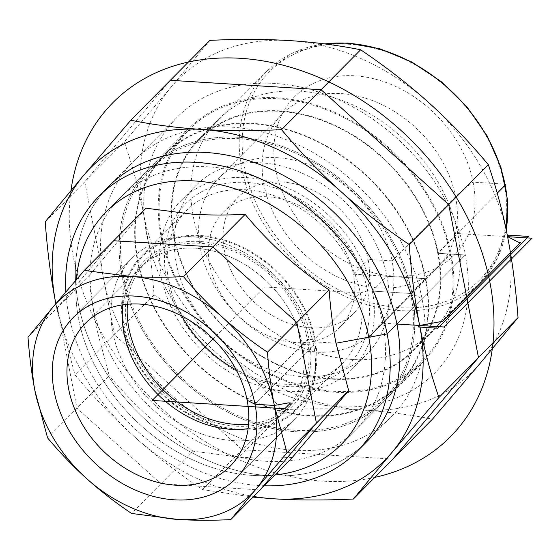 <?xml version="1.0" encoding="UTF-8"?>
<svg xmlns="http://www.w3.org/2000/svg" width="560" height="560" viewBox="0 0 560 560"><rect width="100%" height="100%" fill="white"/><g stroke="black" fill="none" stroke-linecap="round" stroke-linejoin="round"><path stroke-width="0.42" stroke-dasharray="2.8 2.1" d="M504.224 184.079A147.924 114.156 44.7 0 1 400.036 307.671A147.924 114.156 44.7 0 1 244.643 167.853A147.924 114.156 44.7 0 1 348.831 44.254A147.924 114.156 44.7 0 1 504.224 184.079L473.123 182.133A112.476 86.8 44.7 0 1 436.751 267.911A112.476 86.8 44.7 0 1 313.355 237.643A112.476 86.8 44.7 0 1 281.876 114.555A112.476 86.8 44.7 0 1 354.963 75.817A112.476 86.8 44.7 0 1 473.123 182.133A163.968 69.034 -11 0 0 455.56 196.749L392.056 260.883A109.172 84.252 44.7 0 1 373.849 331.709A109.172 84.252 44.7 0 1 236.992 314.769A109.172 84.252 44.7 0 1 218.701 178.087A109.172 84.252 44.7 0 1 318.423 168.749A109.172 84.252 44.7 0 1 392.056 260.883L368.109 259.392A81.879 63.189 44.7 0 1 354.452 312.508A81.879 63.189 44.7 0 1 251.818 299.796A81.879 63.189 44.7 0 1 238.091 197.288A81.879 63.189 44.7 0 1 312.886 190.288A81.879 63.189 44.7 0 1 368.109 259.392L353.458 274.19A81.879 63.189 44.7 0 1 339.801 327.306A81.879 63.189 44.7 0 1 237.16 314.601A81.879 63.189 44.7 0 1 223.44 212.093A81.879 63.189 44.7 0 1 298.228 205.086A81.879 63.189 44.7 0 1 353.458 274.19L425.775 278.712A164.304 126.798 44.7 0 1 398.37 385.301A164.304 126.798 44.7 0 1 192.402 359.8A164.304 126.798 44.7 0 1 164.871 154.098A164.304 126.798 44.7 0 1 314.951 140.042A164.304 126.798 44.7 0 1 425.775 278.712L450.198 254.044A164.304 126.798 44.7 0 1 422.793 360.633A164.304 126.798 44.7 0 1 216.832 335.132A164.304 126.798 44.7 0 1 189.294 129.43A164.304 126.798 44.7 0 1 339.381 115.374A164.304 126.798 44.7 0 1 450.198 254.044L437.745 253.267A150.108 115.843 44.7 0 1 412.706 350.651A150.108 115.843 44.7 0 1 224.539 327.348A150.108 115.843 44.7 0 1 199.381 139.412A150.108 115.843 44.7 0 1 336.497 126.574A150.108 115.843 44.7 0 1 437.745 253.267L497.238 193.179M372.33 291.088A120.085 92.673 44.7 0 1 352.296 368.991A120.085 92.673 44.7 0 1 201.761 350.35A120.085 92.673 44.7 0 1 181.629 200.004A120.085 92.673 44.7 0 1 291.326 189.735A120.085 92.673 44.7 0 1 372.33 291.088L386.981 276.283A120.085 92.673 44.7 0 1 366.954 354.193A120.085 92.673 44.7 0 1 216.412 335.552A120.085 92.673 44.7 0 1 196.287 185.206A120.085 92.673 44.7 0 1 305.984 174.937A120.085 92.673 44.7 0 1 386.981 276.283L425.299 278.677A163.758 126.371 44.7 0 1 397.978 384.916A163.758 126.371 44.7 0 1 192.703 359.499A163.758 126.371 44.7 0 1 165.256 154.483A163.758 126.371 44.7 0 1 314.846 140.476A163.758 126.371 44.7 0 1 425.299 278.677L410.641 293.482A163.758 126.371 44.7 0 1 383.327 399.721A163.758 126.371 44.7 0 1 178.045 374.297A163.758 126.371 44.7 0 1 150.598 169.281A163.758 126.371 44.7 0 1 300.188 155.274A163.758 126.371 44.7 0 1 410.641 293.482L372.33 291.088M108.689 186.403A181.496 140.063 -135.3 0 0 139.104 413.63A181.496 140.063 -135.3 0 0 366.625 441.805A181.496 140.063 -135.3 0 1 139.104 413.63A181.496 140.063 -135.3 0 1 108.689 186.403L177.072 117.334A181.496 140.063 -135.3 0 0 207.494 344.561A181.496 140.063 -135.3 0 0 435.015 372.736A181.496 140.063 -135.3 0 0 465.283 254.982A181.496 140.063 -135.3 0 0 342.867 101.808A181.496 140.063 -135.3 0 0 177.072 117.334A181.496 140.063 -135.3 0 0 207.494 344.561A181.496 140.063 -135.3 0 0 435.015 372.736A181.496 140.063 -135.3 0 0 465.283 254.982A181.496 140.063 -135.3 0 0 342.867 101.808A181.496 140.063 -135.3 0 0 177.072 117.334L133.819 161.014A181.496 140.063 -135.3 0 0 164.241 388.241A181.496 140.063 -135.3 0 0 391.755 416.416A181.496 140.063 -135.3 0 0 422.03 298.669A181.496 140.063 -135.3 0 0 299.614 145.495A181.496 140.063 -135.3 0 0 133.819 161.014M382.718 323.169A165.34 127.596 -135.3 0 0 271.201 183.624A165.34 127.596 -135.3 0 0 120.169 197.771A165.34 127.596 -135.3 0 0 147.875 404.768A165.34 127.596 -135.3 0 0 355.138 430.437A165.34 127.596 -135.3 0 0 382.718 323.169L451.108 254.1A165.34 127.596 -135.3 0 0 339.591 114.562A165.34 127.596 -135.3 0 0 188.559 128.702A165.34 127.596 -135.3 0 0 216.265 335.699A165.34 127.596 -135.3 0 0 423.528 361.368A165.34 127.596 -135.3 0 0 451.108 254.1L465.283 254.982L396.893 324.051L382.718 323.169M247.121 400.225L302.456 344.344L313.614 345.044L254.989 404.243L313.614 345.044A114.408 88.291 44.7 0 1 294.525 419.265A114.408 88.291 44.7 0 1 151.109 401.506A114.408 88.291 44.7 0 1 131.929 258.265A114.408 88.291 44.7 0 1 236.439 248.486A114.408 88.291 44.7 0 1 313.614 345.044A114.408 88.291 -135.3 0 0 236.439 248.486A114.408 88.291 -135.3 0 0 131.929 258.265A114.408 88.291 -135.3 0 0 151.109 401.506A114.408 88.291 -135.3 0 0 294.525 419.265A114.408 88.291 -135.3 0 0 313.614 345.044L302.456 344.344A101.689 78.477 44.7 0 1 285.488 410.319A101.689 78.477 44.7 0 1 248.101 428.631A101.689 78.477 -135.3 0 0 285.488 410.319A101.689 78.477 -135.3 0 0 302.456 344.344A101.689 78.477 -135.3 0 0 233.863 258.517A101.689 78.477 -135.3 0 0 140.966 267.218A101.689 78.477 44.7 0 1 233.863 258.517A101.689 78.477 44.7 0 1 302.456 344.344L307.335 339.409A101.689 78.477 44.7 0 1 290.374 405.384A101.689 78.477 44.7 0 1 248.577 424.221M123.025 304.787A101.689 78.477 44.7 0 1 140.966 267.218A101.689 78.477 -135.3 0 0 123.025 304.787M127.435 304.262A101.689 78.477 44.7 0 1 145.852 262.283A101.689 78.477 44.7 0 1 238.749 253.589A101.689 78.477 44.7 0 1 307.335 339.409L309.113 339.521A103.712 80.038 44.7 0 1 236.061 426.174A103.712 80.038 44.7 0 1 127.12 328.146A103.712 80.038 44.7 0 1 200.165 241.493A103.712 80.038 44.7 0 1 309.113 339.521A5.46 2.296 169 0 0 316.344 337.351L360.304 292.95A109.172 84.252 44.7 0 1 342.097 363.776A109.172 84.252 44.7 0 1 236.306 370.02M200.473 236.327A108.269 83.552 -135.3 0 0 126.07 334.698A108.269 83.552 -135.3 0 0 218.155 425.88A108.269 83.552 -135.3 0 0 237.951 429.121A108.269 83.552 -135.3 0 0 314.202 338.66A108.269 83.552 -135.3 0 0 200.473 236.327M47.565 437.878L109.207 375.627L96.516 328.237C93.38 312.137 91.084 294.385 89.642 274.974L145.943 208.18M89.642 274.974L28 337.225M314.993 338.716A109.172 84.252 -135.3 0 0 241.36 246.575A109.172 84.252 -135.3 0 0 141.638 255.913A109.172 84.252 -135.3 0 0 159.936 392.595A109.172 84.252 -135.3 0 0 296.786 409.542A109.172 84.252 -135.3 0 0 314.993 338.716M292.369 457.387C273.231 458.276 255.731 458.22 239.869 457.219L193.179 451.185L131.537 513.436M193.179 451.185C176.68 440.062 161.714 428.442 148.288 416.339C134.841 404.264 121.814 390.691 109.207 375.627M181.755 316.001A109.172 84.252 44.7 0 1 186.949 210.154A109.172 84.252 44.7 0 1 286.671 200.816A109.172 84.252 44.7 0 1 360.304 292.95L367.535 290.787A114.625 88.459 44.7 0 1 233.856 369.747A114.625 88.459 44.7 0 1 199.493 192.969A114.625 88.459 44.7 0 1 367.535 290.787L412.027 293.566A165.34 127.596 44.7 0 1 384.454 400.834A165.34 127.596 44.7 0 1 177.184 375.165A165.34 127.596 44.7 0 1 149.478 168.168A165.34 127.596 44.7 0 1 300.51 154.028A165.34 127.596 44.7 0 1 412.027 293.566A165.34 127.596 -135.3 0 0 300.51 154.028A165.34 127.596 -135.3 0 0 149.478 168.168A165.34 127.596 -135.3 0 0 177.184 375.165A165.34 127.596 -135.3 0 0 384.454 400.834A165.34 127.596 -135.3 0 0 412.027 293.566L368.774 337.246L412.027 293.566L422.03 298.669L396.893 324.051L465.283 254.982L438.228 253.295A150.654 116.263 -135.3 0 0 336.609 126.147A150.654 116.263 -135.3 0 0 198.989 139.034A150.654 116.263 -135.3 0 0 224.238 327.649A150.654 116.263 -135.3 0 0 413.098 351.036A150.654 116.263 -135.3 0 0 438.228 253.295L457.765 233.562A150.654 116.263 -135.3 0 0 356.153 106.414A150.654 116.263 -135.3 0 0 218.533 119.294A150.654 116.263 -135.3 0 0 243.782 307.916A150.654 116.263 -135.3 0 0 432.635 331.303A150.654 116.263 -135.3 0 0 457.765 233.562L507.577 236.67A207.424 160.076 44.7 0 1 479.654 363.93A207.424 160.076 44.7 0 1 361.48 409.983A207.424 160.076 44.7 0 1 222.278 347.851A207.424 160.076 44.7 0 1 143.591 213.927C148.372 238.399 151.851 265.384 154.049 294.882C179.116 311.794 201.866 329.448 222.278 347.851C242.732 366.219 262.528 386.848 281.687 409.731C310.765 408.373 337.365 408.457 361.48 409.983C385.637 411.474 409.29 414.533 432.453 419.153M274.953 474.971A165.34 127.596 44.7 0 1 76.307 279.706A165.34 127.596 -135.3 0 0 274.953 474.971M65.835 291.921A181.496 140.063 -135.3 0 0 264.236 485.8M209.888 40.362L171.514 86.667A207.424 160.076 44.7 0 1 289.681 40.614A207.424 160.076 44.7 0 1 428.883 102.753A207.424 160.076 44.7 0 1 507.577 236.67M171.514 86.667L124.306 141.883C132.419 165.403 138.845 189.413 143.591 213.927A207.424 160.076 44.7 0 1 171.514 86.667M253.015 497.126L202.587 489.615C177.513 472.71 154.77 455.049 134.351 436.653A207.424 160.076 -135.3 0 0 253.666 496.475M134.351 436.653C113.904 418.278 94.101 397.656 74.949 374.766L55.846 303.681A207.424 160.076 -135.3 0 0 134.351 436.653M45.206 221.767L124.306 141.883M154.049 294.882L74.949 374.766M202.587 489.615L281.687 409.731M335.979 343.203L312.032 341.705L360.304 292.95L264.523 286.965L213.115 338.884M260.12 489.951L160.937 483.749L76.965 408.191L57.393 307.538L113.701 240.744M70.98 190.491A237.447 183.239 -135.3 0 0 322.714 481.117A237.447 183.239 -135.3 0 0 374.801 477.379M392.903 459.095L242.137 449.673L114.499 334.824L84.756 181.825L170.338 80.304M506.198 229.824A150.108 115.843 44.7 0 1 480.242 282.45A150.108 115.843 44.7 0 1 480.123 282.569A150.108 115.843 44.7 0 1 291.949 259.266A150.108 115.843 44.7 0 1 266.791 71.337A150.108 115.843 44.7 0 1 266.91 71.211A150.108 115.843 44.7 0 1 324.765 43.925M455.56 196.749A109.172 84.252 44.7 0 1 437.353 267.575A109.172 84.252 44.7 0 1 437.346 267.589A109.172 84.252 44.7 0 1 300.503 250.628A109.172 84.252 44.7 0 1 282.191 113.96A109.172 84.252 44.7 0 1 282.205 113.953A109.172 84.252 44.7 0 1 340.886 93.562A109.172 84.252 44.7 0 1 455.56 196.749M398.37 385.301L422.793 360.633M164.871 154.098L189.294 129.43M412.706 350.651L480.123 282.569M199.381 139.412L266.791 71.337M506.282 230.23L497.056 258.839L480.242 282.45M266.91 71.211L292.593 53.053L324.079 43.841M373.849 331.709L436.751 267.911M218.701 178.087L281.876 114.555M339.801 327.306L354.452 312.508M223.44 212.093L238.091 197.288M352.296 368.991L366.954 354.193M181.629 200.004L196.287 185.206M383.327 399.721L397.978 384.916M150.598 169.281L165.256 154.483M366.625 441.805L391.755 416.416M188.559 128.702L120.169 197.771M423.528 361.368L355.138 430.437M230.153 466.2L290.374 405.384M85.631 323.099L145.852 262.283M126.07 334.698C136.955 376.565 176.19 415.415 218.155 425.88M235.907 478.471L294.525 419.265L235.907 478.471M73.311 317.471L131.929 258.265L73.311 317.471M296.786 409.542L342.097 363.776M141.638 255.913L186.949 210.154M341.194 444.514L384.454 400.834L341.194 444.514M106.225 211.848L149.478 168.168L106.225 211.848M218.533 119.294L198.989 139.034M432.635 331.303L413.098 351.036"/><path stroke-width="0.84" d="M353.353 499.037C324.275 500.395 297.675 500.311 273.553 498.785A207.424 160.076 -135.3 0 0 391.727 452.732A207.424 160.076 -135.3 0 0 419.643 325.472A207.424 160.076 -135.3 0 0 340.956 191.555A207.424 160.076 -135.3 0 0 201.754 129.416A207.424 160.076 -135.3 0 0 83.58 175.469A207.424 160.076 -135.3 0 0 55.664 302.729C50.883 278.25 47.397 251.265 45.206 221.767L83.58 175.469L130.788 120.246C153.944 124.866 177.604 127.925 201.754 129.416C225.876 130.942 252.476 131.026 281.554 129.668C300.706 152.558 320.509 173.18 340.956 191.555C361.375 209.951 384.118 227.605 409.192 244.517C411.383 274.015 414.869 301 419.643 325.472C424.389 349.986 430.815 373.996 438.928 397.516L391.727 452.732L353.353 499.037L432.453 419.153L479.654 363.93L518.028 317.632C515.837 288.134 512.351 261.149 507.577 236.67L532 238.196L444.073 326.998L396.893 324.051A181.496 140.063 -135.3 0 1 366.625 441.805A181.496 140.063 -135.3 0 0 396.893 324.051A181.496 140.063 -135.3 0 0 274.477 170.877A181.496 140.063 -135.3 0 0 108.689 186.403L98.917 196.266A181.496 140.063 -135.3 0 0 65.835 291.921M86.415 478.387C73.038 466.347 60.088 452.844 47.565 437.878L34.93 390.768A136.465 105.308 -135.3 0 0 86.415 478.387L86.877 478.8A136.465 105.308 -135.3 0 0 177.954 519.456L131.537 513.436C115.143 502.383 100.254 490.84 86.877 478.8M255.815 489.363L230.727 519.638C211.708 520.527 194.306 520.478 178.5 519.491A136.465 105.308 -135.3 0 0 255.815 489.363L256.13 488.992A136.465 105.308 -135.3 0 0 274.393 405.734L287.028 452.844L256.13 488.992M28 337.225L53.088 306.943A136.465 105.308 -135.3 0 0 34.825 390.208C31.71 374.171 29.435 356.51 28 337.225M84.301 270.431L130.718 276.451A136.465 105.308 -135.3 0 0 53.403 306.579L84.301 270.431L145.943 208.18L192.633 214.214C208.495 215.215 225.995 215.271 245.133 214.382C257.74 229.439 270.767 243.012 284.214 255.094C297.64 267.197 312.606 278.81 329.105 289.94L267.463 352.191C268.898 371.476 271.173 389.137 274.288 405.174A136.465 105.308 -135.3 0 0 222.803 317.555C236.18 329.588 251.069 341.131 267.463 352.191M183.491 276.633C196.014 291.599 208.964 305.102 222.341 317.135A136.465 105.308 -135.3 0 0 131.264 276.486C147.07 277.473 164.479 277.522 183.491 276.633L245.133 214.382M248.101 428.631A101.689 78.477 44.7 0 1 123.025 304.787A101.689 78.477 -135.3 0 0 248.101 428.631M248.577 424.221A101.689 78.477 44.7 0 1 127.435 304.262M213.115 338.884L152.166 400.435L284.83 408.73L290.514 402.983L288.596 402.864L274.344 405.454L254.989 404.243A114.408 88.291 44.7 0 1 235.907 478.471A114.408 88.291 44.7 0 1 92.484 460.712A114.408 88.291 44.7 0 1 73.311 317.471A114.408 88.291 44.7 0 1 177.821 307.685A114.408 88.291 44.7 0 1 254.989 404.243A114.408 88.291 -135.3 0 0 177.821 307.685A114.408 88.291 -135.3 0 0 73.311 317.471A114.408 88.291 -135.3 0 0 92.484 460.712A114.408 88.291 -135.3 0 0 235.907 478.471A114.408 88.291 -135.3 0 0 254.989 404.243L247.121 400.225A101.689 78.477 -135.3 0 0 178.528 314.405A101.689 78.477 -135.3 0 0 85.631 323.099A101.689 78.477 -135.3 0 0 102.676 450.415A101.689 78.477 -135.3 0 0 230.153 466.2A101.689 78.477 -135.3 0 0 247.121 400.225M222.341 317.135L222.803 317.555M130.718 276.451L131.264 276.486M53.088 306.943L53.403 306.579M34.93 390.768L34.825 390.208M274.288 405.174L274.393 405.734M178.5 519.491L177.954 519.456M329.105 289.94C330.547 309.351 332.836 327.103 335.979 343.203L348.67 390.593L287.028 452.844M348.67 390.593L292.369 457.387L230.727 519.638M236.306 370.02A109.172 84.252 44.7 0 1 181.755 316.001M264.236 485.8A181.496 140.063 -135.3 0 0 356.853 451.668A181.496 140.063 -135.3 0 0 387.128 333.921L368.774 337.246A165.34 127.596 44.7 0 1 341.194 444.514A165.34 127.596 44.7 0 1 274.953 474.971A165.34 127.596 -135.3 0 0 341.194 444.514A165.34 127.596 -135.3 0 0 368.774 337.246A165.34 127.596 -135.3 0 0 257.257 197.708A165.34 127.596 -135.3 0 0 106.225 211.848A165.34 127.596 44.7 0 1 257.257 197.708A165.34 127.596 44.7 0 1 368.774 337.246L335.979 343.203M76.307 279.706A165.34 127.596 44.7 0 1 106.225 211.848A165.34 127.596 -135.3 0 0 76.307 279.706M108.689 186.403A181.496 140.063 -135.3 0 1 274.477 170.877A181.496 140.063 -135.3 0 1 396.893 324.051L387.128 333.921A181.496 140.063 -135.3 0 0 264.705 180.747A181.496 140.063 -135.3 0 0 98.917 196.266M507.577 236.67L518.728 242.361L520.639 242.48L442.022 321.881L440.104 321.762L419.643 325.472L418.18 326.956L437.815 328.181L528.675 236.418L509.04 235.193L507.577 236.67C502.831 212.163 496.405 188.153 488.292 164.633C469.133 141.743 449.337 121.121 428.883 102.753C408.471 84.35 385.728 66.696 360.654 49.784C337.491 45.164 313.838 42.105 289.681 40.614C265.566 39.088 238.966 39.004 209.888 40.362L130.788 120.246M253.666 496.475A207.424 160.076 -135.3 0 0 273.553 498.785L253.015 497.126M55.664 302.729A207.424 160.076 -135.3 0 0 55.853 303.681L55.664 302.729M409.192 244.517L488.292 164.633M438.928 397.516L518.028 317.632M281.554 129.668L360.654 49.784M497.238 193.179L505.162 185.185A2.184 0.917 -11 0 0 504.224 184.079M113.701 240.744L212.884 246.946L296.856 322.504L316.421 423.157L260.12 489.951M374.801 477.379A237.447 183.239 -135.3 0 0 405.307 134.421A237.447 183.239 -135.3 0 0 70.98 190.491M170.338 80.304L321.104 89.726L448.742 204.575L478.478 357.574L392.903 459.095M324.765 43.925A150.108 115.843 44.7 0 1 347.473 43.295A150.108 115.843 44.7 0 1 505.162 185.185A150.108 115.843 44.7 0 1 506.198 229.824M324.079 43.841L347.991 43.064L380.065 48.853L411.754 61.971L441.252 81.655L466.879 106.785L487.165 135.926L500.962 167.412L507.458 199.458L506.282 230.23M366.625 441.805L356.853 451.668"/></g></svg>
